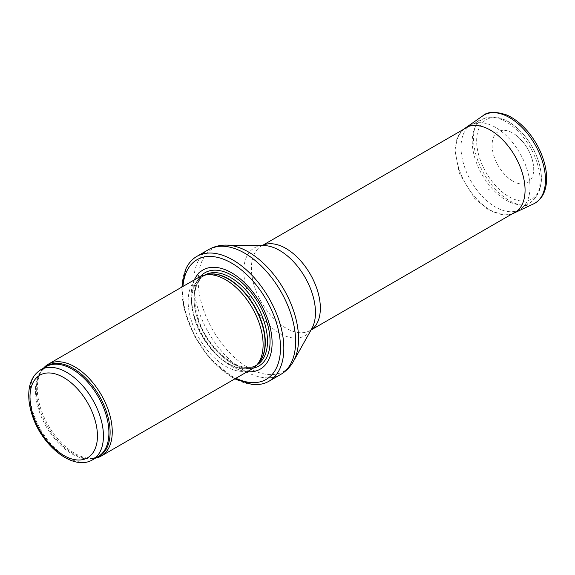 <?xml version="1.0" encoding="UTF-8"?>
<svg xmlns="http://www.w3.org/2000/svg" width="575" height="575" viewBox="0 0 575 575"><rect width="100%" height="100%" fill="white"/><g stroke="black" fill="none" stroke-linecap="round" stroke-linejoin="round"><path stroke-width="0.43" stroke-dasharray="2.88 2.16" d="M43.528 368.165A53.008 30.604 -120 0 0 42.342 369.689A53.008 30.604 -120 0 0 48.271 425.407A53.008 30.604 -120 0 0 93.56 458.397A53.008 30.604 -120 0 0 95.472 458.138M199.13 277.107A53.008 30.604 -120 0 0 199.13 338.308A53.008 30.604 -120 0 0 252.13 368.913M194.314 279.881A57.241 33.048 -120 0 0 203.004 336.073A57.241 33.048 -120 0 0 247.315 371.694M185.588 269.524A72.083 41.616 -120 0 0 196.822 339.638A72.083 41.616 -120 0 0 251.929 384.423M495.485 127.391A48.767 28.153 -120 0 0 472.018 124.487A48.767 28.153 -120 0 0 471.098 124.976A48.767 28.153 -120 0 0 471.098 181.29A48.767 28.153 -120 0 0 519.865 209.444A48.767 28.153 -120 0 0 520.749 208.89A48.767 28.153 -120 0 0 527.088 169.539A48.767 28.153 -120 0 0 495.485 127.391M508.976 196.736A45.705 26.385 -120 0 0 541.291 178.077A45.705 26.385 -120 0 0 508.976 122.101A45.705 26.385 -120 0 0 476.661 140.76A45.705 26.385 -120 0 0 508.976 196.736M489.339 189.764L488.031 188.952A23.28 13.441 -120 0 0 489.339 189.764M512.9 181.175A29.418 16.984 60 0 1 511.872 180.55A29.418 16.984 60 0 1 492.207 142.78A29.418 16.984 60 0 1 516.07 135.254A29.418 16.984 60 0 1 533.456 165.356A29.418 16.984 60 0 1 512.9 181.175M40.746 369.768A51.944 29.993 -120 0 0 40.746 429.755A51.944 29.993 -120 0 0 92.69 459.741M44.656 367.511A52.203 30.137 -120 0 0 41.271 371.198L46.208 366.613A51.944 29.993 -120 0 0 46.208 426.592A51.944 29.993 -120 0 0 98.153 456.586L91.712 458.57A52.203 30.137 -120 0 0 96.6 457.484M42.342 369.689L41.271 371.198A52.203 30.137 -120 0 0 47.107 426.075A52.203 30.137 -120 0 0 91.712 458.57L93.56 458.397M206.569 274.642A51.944 29.993 -120 0 0 202.616 276.316L207.668 274.419A52.002 30.022 -120 0 0 202.271 336.49A52.002 30.022 -120 0 0 258.728 362.854L254.553 366.289A51.944 29.993 -120 0 0 257.981 363.702M204.937 274.972A51.944 29.993 -120 0 0 204.801 275.051L202.616 276.316A51.944 29.993 -120 0 0 202.608 336.296A51.944 29.993 -120 0 0 254.553 366.289L256.745 365.024A51.944 29.993 -120 0 0 256.881 364.945M204.801 275.051A51.944 29.993 -120 0 0 204.801 335.031A51.944 29.993 -120 0 0 256.745 365.024C242.312 375.159 210.982 353.323 199.798 323.1C191.547 299.266 193.214 283.252 204.801 275.051M200.488 276.395A53.877 31.108 -120 0 0 205.023 334.909A53.877 31.108 -120 0 0 253.424 368.086M182.943 286.451A69.115 39.905 -120 0 0 235.944 378.257M208.61 249.593A72.083 41.616 -120 0 0 208.61 332.832A72.083 41.616 -120 0 0 280.693 374.454M226.349 245.115A70.926 40.954 -120 0 0 212.937 330.338A70.926 40.954 -120 0 0 293.444 361.337M262.329 245.547A48.767 28.153 -120 0 0 261.488 245.999L263.86 245.561A50.693 29.267 -120 0 0 254.279 306.468A50.693 29.267 -120 0 0 311.815 328.627L310.248 330.46A48.767 28.153 -120 0 0 311.068 329.957M262.279 245.539L261.488 245.999A48.767 28.153 -120 0 0 261.488 302.306A48.767 28.153 -120 0 0 310.248 330.46L311.039 330.007M506.165 121.871A47.969 27.693 -120 0 0 483.086 119.011A47.969 27.693 -120 0 0 482.181 174.893A47.969 27.693 -120 0 0 531.02 202.048A47.969 27.693 -120 0 0 537.258 163.336A47.969 27.693 -120 0 0 506.165 121.871M464.729 128.448A49.004 28.29 -120 0 0 458.713 168.008A49.004 28.29 -120 0 0 490.31 210.091A49.004 28.29 -120 0 0 490.41 210.148A49.004 28.29 -120 0 0 513.676 213.224M482.813 115.841A50.887 29.375 -120 0 0 476.589 156.982A50.887 29.375 -120 0 0 509.479 200.675A50.887 29.375 -120 0 0 533.636 203.866M181.822 287.098L184.05 308.753L194.242 335.678L210.932 359.749L234.823 378.903M517.212 210.967L519.865 209.444M468.452 126.507L471.098 124.976M520.749 208.89L531.02 202.048C542.074 192.776 544.324 178.444 537.762 159.052C531.487 142.37 521.741 129.928 508.523 121.728C496.469 115.065 487.535 116.481 483.086 119.011L472.018 124.487M512.332 213.792L504.189 215.064L488.851 210.206L474.648 198.432L459.382 173.478L454.947 150.283L456.737 139.574L458.39 135.743L463.572 129.325M516.07 135.254L522.855 141.795C528.72 149.033 532.256 156.889 533.456 165.356"/><path stroke-width="0.86" d="M95.472 458.138A53.008 30.604 -120 0 0 101.272 456.011A53.008 30.604 -120 0 0 109.401 413.533A53.008 30.604 -120 0 0 74.772 366.828A53.008 30.604 -120 0 0 48.271 364.205A53.008 30.604 -120 0 0 43.528 368.165M101.272 456.011L252.13 368.913A53.008 30.604 -120 0 0 256.673 365.183A53.008 30.604 -120 0 0 258.736 321.827A53.008 30.604 -120 0 0 225.63 279.73A53.008 30.604 -120 0 0 204.628 275.037A53.008 30.604 -120 0 0 199.13 277.107L48.271 364.205M247.315 371.694A57.241 33.048 -120 0 0 271.307 333.213A57.241 33.048 -120 0 0 231.624 272.809A57.241 33.048 -120 0 0 194.314 279.881M234.823 378.903L251.929 384.423A72.083 41.616 -120 0 0 268.906 381.261A72.083 41.616 -120 0 0 279.953 323.495A72.083 41.616 -120 0 0 232.861 259.972A72.083 41.616 -120 0 0 196.822 256.407A72.083 41.616 -120 0 0 185.588 269.524L181.822 287.098M66.714 372.341A51.944 29.993 -120 0 0 40.746 369.768C32.962 374.713 28.966 382.936 28.75 394.443C28.657 401.357 29.929 408.624 32.567 416.228C42.528 446.516 73.701 471.385 92.69 459.741A51.944 29.993 -120 0 0 100.647 418.118A51.944 29.993 -120 0 0 66.714 372.341M63.717 377.538A47.703 27.543 60 0 1 92.927 452.827A47.703 27.543 60 0 1 34.507 419.096A47.703 27.543 60 0 1 63.717 377.538M92.69 459.741L98.153 456.586A51.944 29.993 -120 0 0 106.116 414.963A51.944 29.993 -120 0 0 72.184 369.186A51.944 29.993 -120 0 0 46.208 366.613L40.746 369.768M96.6 457.484A52.203 30.137 -120 0 0 107.963 416.731A52.203 30.137 -120 0 0 73.212 368.388A52.203 30.137 -120 0 0 44.656 367.511M256.673 365.183L258.728 362.854A52.002 30.022 -120 0 0 260.755 320.325A52.002 30.022 -120 0 0 228.275 279.019A52.002 30.022 -120 0 0 207.668 274.419L204.628 275.037M257.981 363.702A51.944 29.993 -120 0 0 261.431 321.288A51.944 29.993 -120 0 0 228.584 278.889A51.944 29.993 -120 0 0 206.569 274.642M256.881 364.945A51.944 29.993 -120 0 0 264.665 323.272A51.944 29.993 -120 0 0 230.769 277.624A51.944 29.993 -120 0 0 204.937 274.972M253.424 368.086A53.877 31.108 -120 0 0 268.367 327.405A53.877 31.108 -120 0 0 231.962 275.36A53.877 31.108 -120 0 0 200.488 276.395M235.944 378.257A69.115 39.905 -120 0 0 280.449 345.237A69.115 39.905 -120 0 0 231.624 263.113A69.115 39.905 -120 0 0 182.943 286.451M268.906 381.261L280.693 374.454A72.083 41.616 -120 0 0 291.748 316.688A72.083 41.616 -120 0 0 244.655 253.165A72.083 41.616 -120 0 0 208.61 249.593L196.822 256.407M226.349 245.115L263.86 245.561A50.693 29.267 -120 0 1 279.623 250.448A50.693 29.267 -120 0 1 311.815 328.627L293.444 361.337A70.926 40.954 -120 0 0 248.4 251.943A70.926 40.954 -120 0 0 226.349 245.115C219.966 245.022 214.051 246.517 208.61 249.593M311.068 329.957A48.767 28.153 -120 0 0 317.493 290.627A48.767 28.153 -120 0 0 285.868 248.414A48.767 28.153 -120 0 0 262.329 245.547M533.636 203.866C540.766 200.229 544.971 193.667 546.25 184.173C547.012 178.228 546.566 171.796 544.913 164.867C541.765 152.303 535.835 140.918 527.124 130.705C520.72 123.366 513.87 118.105 506.582 114.935C495.283 111.27 487.363 111.572 482.813 115.841A50.887 29.375 -120 0 1 534.923 144.44A50.887 29.375 -120 0 1 533.636 203.866L513.676 213.224A49.004 28.29 -120 0 0 514.913 155.99A49.004 28.29 -120 0 0 464.729 128.448L463.572 129.325M293.444 361.337C290.332 366.908 286.084 371.277 280.693 374.454M311.039 330.007L517.212 210.967M262.279 245.539L468.452 126.507M513.676 213.224L512.332 213.792M482.813 115.841L464.729 128.448"/></g></svg>
